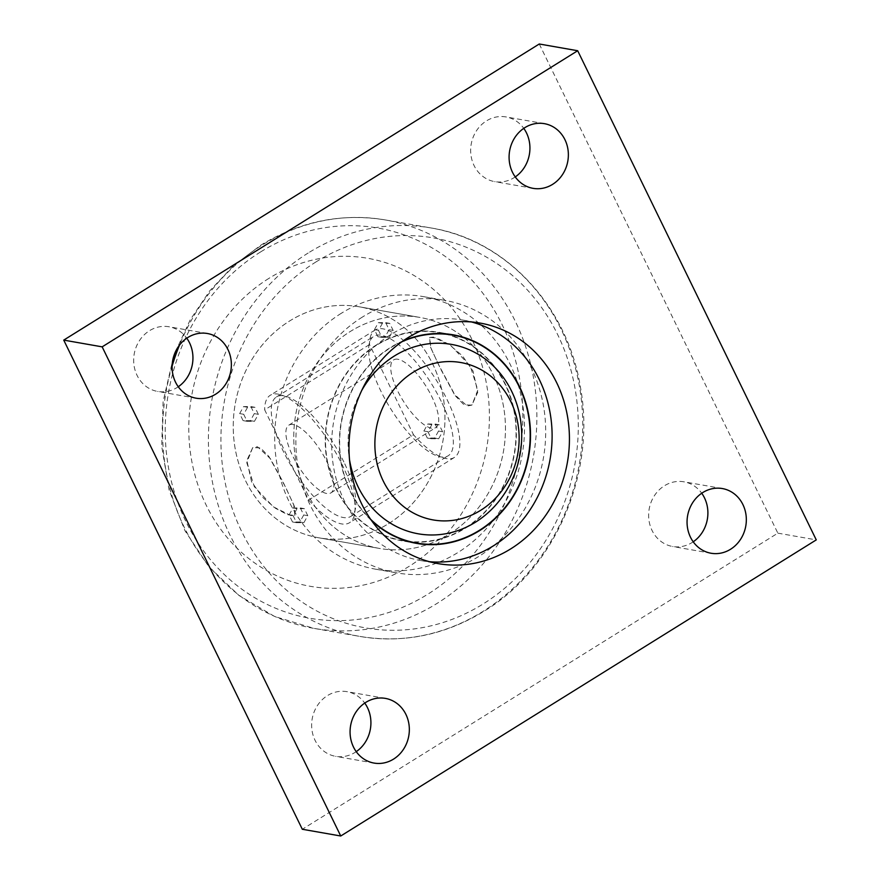 <?xml version="1.0" encoding="UTF-8"?>
<svg xmlns="http://www.w3.org/2000/svg" width="880" height="880" viewBox="0 0 880 880"><rect width="100%" height="100%" fill="white"/><g stroke="black" fill="none" stroke-linecap="round" stroke-linejoin="round"><path stroke-width="0.66" stroke-dasharray="4.4 3.3" d="M471.57 321.981A122.089 109.835 99.9 0 0 462.979 320.078A122.089 109.835 99.9 0 0 390.423 334.796A122.089 109.835 99.9 0 0 332.86 462.451A122.089 109.835 99.9 0 0 420.816 560.582A122.089 109.835 99.9 0 0 429.539 561.715M403.106 340.879A105.886 95.26 99.9 0 0 390.291 347.589A105.886 95.26 99.9 0 0 371.591 520.663M693.22 541.805A32.835 29.535 -80.1 0 1 692.109 542.531A32.835 29.535 -80.1 0 1 672.595 546.491A32.835 29.535 -80.1 0 1 648.945 520.102A32.835 29.535 -80.1 0 1 664.422 485.771A32.835 29.535 -80.1 0 1 683.936 481.811A32.835 29.535 -80.1 0 1 701.734 493.24M356.235 751.652A32.835 29.535 -80.1 0 1 355.113 752.378A32.835 29.535 -80.1 0 1 335.61 756.338A32.835 29.535 -80.1 0 1 311.949 729.949A32.835 29.535 -80.1 0 1 327.437 695.618A32.835 29.535 -80.1 0 1 346.94 691.658A32.835 29.535 -80.1 0 1 364.749 703.076M178.266 386.76A32.835 29.535 -80.1 0 1 177.155 387.486A32.835 29.535 -80.1 0 1 157.641 391.446A32.835 29.535 -80.1 0 1 133.98 365.057A32.835 29.535 -80.1 0 1 149.468 330.726A32.835 29.535 -80.1 0 1 168.982 326.766A32.835 29.535 -80.1 0 1 186.78 338.195M515.251 176.924A32.835 29.535 -80.1 0 1 514.14 177.65A32.835 29.535 -80.1 0 1 494.626 181.61A32.835 29.535 -80.1 0 1 470.976 155.221A32.835 29.535 -80.1 0 1 486.453 120.89A32.835 29.535 -80.1 0 1 505.967 116.93A32.835 29.535 -80.1 0 1 523.765 128.348M446.655 334.026A105.886 95.26 -80.1 0 1 515.845 421.696A105.886 95.26 -80.1 0 1 465.432 528.154A105.886 95.26 -80.1 0 1 410.212 541.915M409.629 541.871A105.886 95.26 -80.1 0 1 402.501 540.925A105.886 95.26 -80.1 0 1 326.227 455.818A105.886 95.26 -80.1 0 1 376.145 345.103A105.886 95.26 -80.1 0 1 439.065 332.343A105.886 95.26 -80.1 0 1 446.083 333.872M539.264 44L777.843 533.148L302.313 829.268M777.843 533.148L816.266 539.891M268.895 278.388A166.507 149.798 99.9 0 0 206.173 505.087A166.507 149.798 99.9 0 0 409.299 566.236A166.507 149.798 99.9 0 0 472.021 339.537A166.507 149.798 99.9 0 0 268.895 278.388M449.042 534.281A117.26 105.49 99.9 0 0 504.328 411.675A117.26 105.49 99.9 0 0 419.859 317.427A117.26 105.49 99.9 0 0 350.174 331.562A117.26 105.49 99.9 0 0 294.888 454.168A117.26 105.49 99.9 0 0 379.368 548.416A117.26 105.49 99.9 0 0 449.042 534.281A117.26 105.49 99.9 0 0 504.328 411.675A117.26 105.49 99.9 0 0 419.859 317.427A117.26 105.49 99.9 0 0 350.174 331.562A117.26 105.49 99.9 0 0 294.888 454.168A117.26 105.49 99.9 0 0 379.368 548.416A117.26 105.49 99.9 0 0 449.042 534.281M388.531 523.666A117.26 105.49 99.9 0 0 443.817 401.06A117.26 105.49 99.9 0 0 359.348 306.812A117.26 105.49 99.9 0 0 289.663 320.958A117.26 105.49 99.9 0 0 234.377 443.564A117.26 105.49 99.9 0 0 318.857 537.812A117.26 105.49 99.9 0 0 388.531 523.666A117.26 105.49 99.9 0 0 443.817 401.06A117.26 105.49 99.9 0 0 359.348 306.812A117.26 105.49 99.9 0 0 289.663 320.958A117.26 105.49 99.9 0 0 234.377 443.564A117.26 105.49 99.9 0 0 318.857 537.812A117.26 105.49 99.9 0 0 388.531 523.666M343.871 461.989A70.356 23.914 -121.9 0 0 276.43 396.968A70.356 23.914 -121.9 0 0 283.36 451.385A70.356 23.914 -121.9 0 0 350.801 516.406A70.356 23.914 -121.9 0 0 343.871 461.989M441.221 401.368A70.356 23.914 -121.9 0 0 373.78 336.347A70.356 23.914 -121.9 0 0 380.71 390.764A70.356 23.914 -121.9 0 0 448.162 455.785A70.356 23.914 -121.9 0 0 441.221 401.368M251.537 481.668L246.851 460.471L252.703 447.656L260.502 447.876L268.983 456.599L285.835 487.674L294.426 506.44L294.844 515.339L287.705 514.734L275.484 508.31L262.075 496.848L251.537 481.668M438.757 365.079L430.166 346.313L429.737 337.414L436.887 338.019L449.097 344.443L462.506 355.916L473.044 371.096L477.741 392.293L471.889 405.097L464.09 404.877L455.609 396.165L438.757 365.079M397.903 359.271A39.864 13.552 -121.9 0 0 393.646 359.898A39.864 13.552 -121.9 0 0 400.235 395.835A39.864 13.552 -121.9 0 0 431.519 428.197A39.864 13.552 -121.9 0 0 435.787 427.581A39.864 13.552 -121.9 0 0 429.198 391.633A39.864 13.552 -121.9 0 0 397.903 359.271M433.521 337.095L429.737 337.414L430.848 348.04L441.298 370.26L454.267 394.174L467.137 406.021L471.889 405.097L477.818 390.082L470.261 366.047L451.22 345.928L433.521 337.095M291.071 515.658L273.339 506.814L254.32 486.695L246.774 462.649L252.703 447.656L257.455 446.732L270.325 458.59L283.272 482.46L293.744 504.724L294.844 515.339L291.071 515.658M293.062 424.556A39.864 13.552 -121.9 0 0 288.794 425.183A39.864 13.552 -121.9 0 0 295.394 461.12A39.864 13.552 -121.9 0 0 326.678 493.482A39.864 13.552 -121.9 0 0 330.946 492.866A39.864 13.552 -121.9 0 0 324.357 456.918A39.864 13.552 -121.9 0 0 293.062 424.556M369.523 344.564L264.682 409.849L308.671 500.06L413.512 434.775A75.042 25.509 -121.9 0 0 454.388 457.435A75.042 25.509 -121.9 0 0 446.985 399.399A75.042 25.509 -121.9 0 0 375.045 330.033A75.042 25.509 -121.9 0 0 369.523 344.564L413.512 434.775M308.671 500.06A75.042 25.509 -121.9 0 0 349.536 522.72A75.042 25.509 -121.9 0 0 342.144 464.673A75.042 25.509 -121.9 0 0 270.204 395.318A75.042 25.509 -121.9 0 0 264.682 409.849M341.275 313.313A138.358 124.476 99.9 0 0 276.034 457.996A138.358 124.476 99.9 0 0 375.716 569.206A138.358 124.476 99.9 0 0 457.941 552.519A138.358 124.476 99.9 0 0 523.182 407.847A138.358 124.476 99.9 0 0 423.5 296.637A138.358 124.476 99.9 0 0 341.275 313.313M362.45 317.031A138.358 124.476 99.9 0 0 297.209 461.703A138.358 124.476 99.9 0 0 396.902 572.913A138.358 124.476 99.9 0 0 479.127 556.237A138.358 124.476 99.9 0 0 544.357 411.554A138.358 124.476 99.9 0 0 444.675 300.344A138.358 124.476 99.9 0 0 362.45 317.031M376.299 345.411A105.534 94.941 99.9 0 0 326.535 455.752A105.534 94.941 99.9 0 0 402.567 540.584A105.534 94.941 99.9 0 0 465.278 527.857A105.534 94.941 99.9 0 0 515.042 417.505A105.534 94.941 99.9 0 0 439.01 332.684A105.534 94.941 99.9 0 0 376.299 345.411M401.742 341.836A105.534 94.941 99.9 0 0 390.412 347.886A105.534 94.941 99.9 0 0 370.634 519.299M361.713 390.5A96.151 86.504 99.9 0 0 349.547 459.921M385.209 336.688L377.872 336.677L374.451 329.648L378.356 322.641L385.682 322.652L389.103 329.681L385.209 336.688L389.235 337.392L381.909 337.381L378.488 330.363L382.393 323.345L389.719 323.367L393.14 330.385L389.235 337.392M438.548 431.035L434.643 438.042L427.306 438.031L423.885 431.013L427.79 424.006L435.116 424.017L438.548 431.035L442.574 431.739L438.669 438.757L431.343 438.735L427.922 431.717L431.827 424.71L439.153 424.721L442.574 431.739M303.743 514.976L299.838 521.983L292.512 521.972L289.091 514.943L292.996 507.936L300.322 507.947L303.743 514.976L307.78 515.68L303.875 522.687L296.549 522.676L293.128 515.658L297.022 508.64L304.359 508.662L307.78 515.68M254.309 413.611L250.404 420.629L243.078 420.607L239.657 413.589L243.562 406.582L250.888 406.593L254.309 413.611L258.346 414.326L254.441 421.333L247.115 421.322L243.683 414.293L247.588 407.286L254.925 407.297L258.346 414.326M254.925 407.297L250.888 406.593M247.588 407.286L243.562 406.582M243.683 414.293L239.657 413.589M247.115 421.322L243.078 420.607M254.441 421.333L250.404 420.629M304.359 508.662L300.322 507.947M297.022 508.64L292.996 507.936M293.128 515.658L289.091 514.943M296.549 522.676L292.512 521.972M303.875 522.687L299.838 521.983M439.153 424.721L435.116 424.017M431.827 424.71L427.79 424.006M427.922 431.717L423.885 431.013M431.343 438.735L427.306 438.031M438.669 438.757L434.643 438.042M393.14 330.385L389.103 329.681M389.719 323.367L385.682 322.652M382.393 323.345L378.356 322.641M378.488 330.363L374.451 329.648M381.909 337.381L377.872 336.677M260.535 251.977A198.055 178.178 99.9 0 0 185.922 521.631A198.055 178.178 99.9 0 0 427.537 594.374A198.055 178.178 99.9 0 0 502.15 324.72A198.055 178.178 99.9 0 0 260.535 251.977M172.106 366.113A207.306 186.505 99.9 0 0 313.929 628.375A207.306 186.505 99.9 0 0 437.129 603.372A207.306 186.505 99.9 0 0 534.875 386.606A207.306 186.505 99.9 0 0 385.517 219.978A207.306 186.505 99.9 0 0 262.317 244.97A207.306 186.505 99.9 0 0 179.476 345.125M308.176 253.011A207.306 186.505 99.9 0 0 210.419 469.777A207.306 186.505 99.9 0 0 359.777 636.405A207.306 186.505 99.9 0 0 482.977 611.413A207.306 186.505 99.9 0 0 580.723 394.647A207.306 186.505 99.9 0 0 431.365 228.019A207.306 186.505 99.9 0 0 308.176 253.011M316.162 261.822A197.934 178.068 99.9 0 0 241.593 531.311A197.934 178.068 99.9 0 0 483.054 604.01A197.934 178.068 99.9 0 0 557.623 334.532A197.934 178.068 99.9 0 0 316.162 261.822M420.816 560.582L438.13 563.618M711.018 553.234L672.595 546.491M374.033 763.07L335.61 756.338M196.064 398.189L157.641 391.446M533.06 188.342L494.626 181.61M416.647 543.4L402.501 540.925M453.211 334.818L439.065 332.343M544.39 123.662L505.967 116.93M207.405 333.509L168.982 326.766M385.374 698.39L346.94 691.658M722.359 488.554L683.936 481.811M462.979 320.078L480.293 323.114M175.395 351.879L190.256 319.77L209.847 290.741L233.596 265.628L260.81 245.19C300.135 221.221 341.693 212.817 385.517 219.978L431.365 228.019C505.813 239.987 567.589 306.317 580.437 387.189C596.332 472.835 555.39 568.26 483.978 611.27C444.774 635.162 403.37 643.544 359.777 636.405L313.929 628.375L274.67 616.495L239.019 595.507L208.648 566.467L184.998 530.761L169.114 490.094L161.711 446.38L163.108 401.654L173.239 357.984M359.348 306.812L419.859 317.427L359.348 306.812M318.857 537.812L379.368 548.416L318.857 537.812M276.43 396.968L373.78 336.347M350.801 516.406L448.162 455.785M288.794 425.183L393.646 359.898M330.946 492.866L435.787 427.581M375.045 330.033L270.204 395.318M375.716 569.206L396.902 572.913M402.567 540.584L409.068 541.717M439.01 332.684L445.511 333.828M423.5 296.637L444.675 300.344M454.388 457.435L349.536 522.72"/><path stroke-width="1.32" d="M429.539 561.715A122.089 109.835 99.9 0 0 493.372 545.864A122.089 109.835 99.9 0 0 551.485 423.016A122.089 109.835 99.9 0 0 471.57 321.981M371.591 520.663A105.886 95.26 99.9 0 0 416.647 543.4A105.886 95.26 99.9 0 0 479.567 530.64A105.886 95.26 99.9 0 0 529.496 419.925A105.886 95.26 99.9 0 0 453.211 334.818A105.886 95.26 99.9 0 0 403.106 340.879M407.737 337.832A122.089 109.835 99.9 0 0 350.174 465.487A122.089 109.835 99.9 0 0 438.13 563.618A122.089 109.835 99.9 0 0 510.686 548.9A122.089 109.835 99.9 0 0 568.249 421.245A122.089 109.835 99.9 0 0 480.293 323.114A122.089 109.835 99.9 0 0 407.737 337.832M730.532 549.274A32.835 29.535 -80.1 0 1 711.018 553.234A32.835 29.535 -80.1 0 1 687.368 526.845A32.835 29.535 -80.1 0 1 702.845 492.514A32.835 29.535 -80.1 0 1 722.359 488.554A32.835 29.535 -80.1 0 1 746.02 514.943A32.835 29.535 -80.1 0 1 730.532 549.274M393.547 759.11A32.835 29.535 -80.1 0 1 374.033 763.07A32.835 29.535 -80.1 0 1 350.383 736.681A32.835 29.535 -80.1 0 1 365.86 702.35A32.835 29.535 -80.1 0 1 385.374 698.39A32.835 29.535 -80.1 0 1 409.024 724.779A32.835 29.535 -80.1 0 1 393.547 759.11M215.578 394.229A32.835 29.535 -80.1 0 1 196.064 398.189A32.835 29.535 -80.1 0 1 172.414 371.789A32.835 29.535 -80.1 0 1 187.891 337.469A32.835 29.535 -80.1 0 1 207.405 333.509A32.835 29.535 -80.1 0 1 231.055 359.898A32.835 29.535 -80.1 0 1 215.578 394.229M552.563 184.382A32.835 29.535 -80.1 0 1 533.06 188.342A32.835 29.535 -80.1 0 1 509.399 161.953A32.835 29.535 -80.1 0 1 524.887 127.622A32.835 29.535 -80.1 0 1 544.39 123.662A32.835 29.535 -80.1 0 1 568.051 150.051A32.835 29.535 -80.1 0 1 552.563 184.382M410.212 541.915A105.886 95.26 -80.1 0 1 409.629 541.871M577.687 50.732L816.266 539.891L340.736 836L102.157 346.852L577.687 50.732L539.264 44L63.734 340.109L102.157 346.852M446.083 333.872A105.886 95.26 -80.1 0 1 446.655 334.026M63.734 340.109L302.313 829.268L340.736 836M701.734 493.24A32.835 29.535 -80.1 0 1 693.22 541.805M364.749 703.076A32.835 29.535 -80.1 0 1 356.235 751.652M186.78 338.195A32.835 29.535 -80.1 0 1 178.266 386.76M523.765 128.348A32.835 29.535 -80.1 0 1 515.251 176.924M370.634 519.299A105.534 94.941 99.9 0 0 416.691 543.059A105.534 94.941 99.9 0 0 479.402 530.332A105.534 94.941 99.9 0 0 529.155 419.98A105.534 94.941 99.9 0 0 453.123 335.159A105.534 94.941 99.9 0 0 401.742 341.836M413.325 372.163A79.904 71.885 99.9 0 0 383.218 480.953A79.904 71.885 99.9 0 0 480.7 510.301A79.904 71.885 99.9 0 0 510.796 401.511A79.904 71.885 99.9 0 0 413.325 372.163M349.547 459.921A96.151 86.504 99.9 0 0 475.442 522.225A96.151 86.504 99.9 0 0 511.665 391.314A96.151 86.504 99.9 0 0 394.372 355.993A96.151 86.504 99.9 0 0 361.713 390.5M179.476 345.125A207.306 186.505 99.9 0 0 172.106 366.113M173.239 357.984L175.395 351.879M409.068 541.717L416.691 543.059M445.511 333.828L453.123 335.159"/></g></svg>
